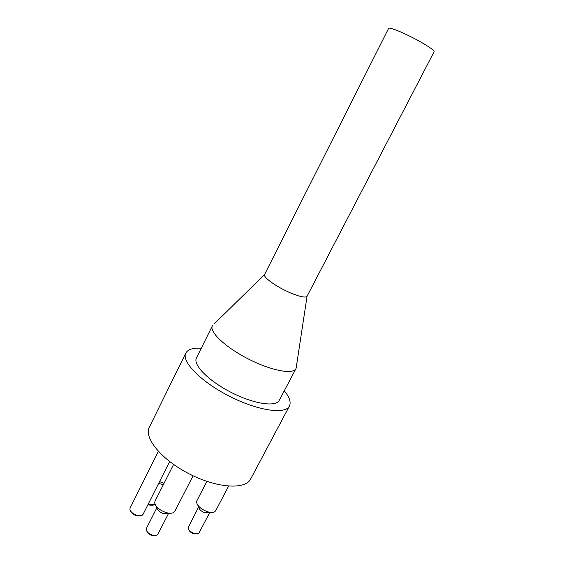 <?xml version="1.0" encoding="UTF-8"?>
<svg xmlns="http://www.w3.org/2000/svg" width="564" height="564" viewBox="0 0 564 564"><rect width="100%" height="100%" fill="white"/><g stroke="black" fill="none" stroke-linecap="round" stroke-linejoin="round"><path stroke-width="0.85" d="M188.75 529.582C189.314 531.33 190.907 532.705 193.537 533.706L196.688 533.833M209.54 512.887L199.12 532.769L198.359 533.495L194.213 533.396C190.745 532.056 188.7 530.259 188.087 527.996L198.591 507.043M197.767 505.104L198.732 507.374C199.311 509.595 201.39 511.414 204.965 512.824L211.592 512.486M148.078 504.378L149.721 505.097L153.168 505.224M155.192 504.583L150.306 504.745L148.332 503.885M158.66 483.383L163.299 484.772M146.936 531.415C147.571 533.156 149.171 534.496 151.744 535.44L155.156 535.581M168.46 513.607L157.857 534.327L156.989 535.173L152.372 535.123C148.889 533.819 146.823 532.007 146.189 529.709L146.358 528.51L156.884 507.741M156.15 506.134L157.053 508.115C157.652 510.385 159.746 512.218 163.348 513.607L170.194 513.247M228.61 486.147L215.624 510.85L214.56 511.893C212.882 512.746 210.464 512.669 207.298 511.661C201.136 509.214 197.562 506.098 196.575 502.298L196.836 500.818L206.896 481.402M193.078 475.783L174.847 511.315L173.62 512.542C171.724 513.529 169.024 513.473 165.541 512.387C159.323 509.983 155.706 506.846 154.698 502.961L154.973 501.248L173.571 464.454M164.025 483.334L159.563 481.593M130.665 511.146C131.405 513.05 133.231 514.537 136.135 515.609L140.225 515.806M169.644 461.571L143.016 514.438L142.1 515.341L136.721 515.263C132.871 513.811 130.601 511.858 129.903 509.391L130.072 508.129L158.371 451.397M264.565 274.52C262.697 277.037 276.656 287.062 290.368 292.85C299.956 296.819 305.526 297.961 307.07 296.269L434.104 51.733C434.174 50.337 429.359 46.89 419.658 41.383C405.727 33.551 388.8 26.557 388.589 28.44L264.565 274.52L213.975 324.152M296.403 366.339L295.966 368.609C293.139 374.785 271.065 370.661 248.195 358.908C225.29 347.234 209.032 331.745 212.381 325.837L212.536 325.562M295.966 368.609L279.243 400.32C275.993 407.286 253.715 404 231.078 392.361C208.398 380.813 192.698 364.661 196.448 357.95L212.381 325.837M284.277 390.781C289.508 397.134 291.221 402.231 289.417 406.059C285.412 414.716 257.635 410.74 229.16 396.104C200.636 381.574 181.164 361.369 185.845 353.057C187.897 349.356 193.029 347.762 201.242 348.284M289.417 406.059L250.656 479.019C245.46 489.869 217.126 488.241 189.335 473.936C161.473 459.759 143.58 437.734 149.34 427.174L185.845 353.057M307.07 296.269L296.1 368.327"/></g></svg>
